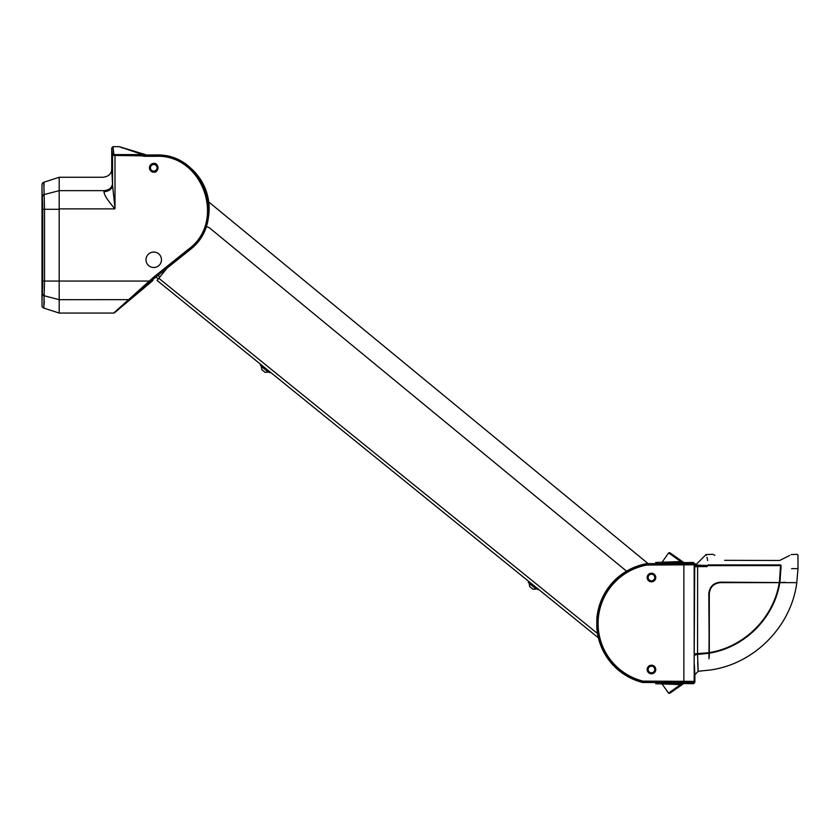 <?xml version="1.0" encoding="UTF-8"?>
<svg xmlns="http://www.w3.org/2000/svg" width="840" height="840" viewBox="0 0 840 840"><rect width="100%" height="100%" fill="white"/><g stroke="black" fill="none" stroke-linecap="round" stroke-linejoin="round"><path stroke-width="1.26" d="M42.672 204.855L42 189.294L42 204.855L42.672 204.855L42.672 285.485L42 301.035L42 285.485L42.672 285.485M42 301.035L42.745 281.054L42.745 209.286L42 189.294M154.571 278.135L152.88 279.573L152.88 280.57L114.513 312.774L154.812 277.841L153.993 276.864L188.181 249.459L188.99 250.467L154.571 278.135L189.032 250.53A53.687 53.687 0 0 0 155.463 154.948L144.144 155.032L155.463 155.032C204.172 152.292 228.711 222.138 188.99 250.467L189.032 250.53M42 297.066L42 305.613A2.583 2.583 108 0 0 43.785 308.07L43.953 307.314M42 193.294L42 184.727A2.583 2.583 72 0 1 43.785 182.27L44.53 209.286L44.53 281.054L43.785 308.07L59.188 313.068L113.683 313.068L153.983 276.854M115.007 154.613L142.537 154.613L142.359 155.841L112.55 155.421L111.72 147.956L113.011 146.664L113.831 154.192L115.007 154.613L114.996 208.32L112.55 185.241L112.55 155.421A1.292 1.228 176.9 0 1 113.831 154.192L113.011 146.664L119.364 146.664L122.63 148.029M142.537 154.613L119.364 146.664L146.412 154.938M188.181 249.459C226.947 221.812 203.007 153.647 155.463 156.314L143.945 156.314L144.123 155.096M42 184.727A2.583 2.583 0 0 1 43.785 182.27L59.188 177.261L59.188 313.068M59.188 208.887L114.807 208.887L109.589 202.314C108.297 200.592 104.37 195.636 103.95 191.741L103.919 190.649C109.064 190.176 111.93 187.877 112.518 183.75L112.55 185.241C111.951 189.126 109.095 191.289 103.95 191.741M44.111 305.014L44.268 301.14M44.111 185.325L43.953 183.005M59.188 177.261L103.12 177.261C108.927 176.421 111.794 173.554 111.72 168.672L111.72 147.956M114.807 208.887L114.996 208.32M153.741 163.506C151.715 163.265 150.276 164.703 149.447 167.811C150.276 170.919 151.715 172.347 153.741 172.106C158.844 173.628 158.844 161.984 153.741 163.506M149.814 282.041L148.984 281.054L42.745 281.054M129.087 299.639L59.188 299.681L44.415 295.827A2.583 2.079 -178.6 0 1 42.63 293.864M113.683 313.068L114.513 312.774M153.741 252.042A7.739 7.739 180 0 1 160.44 263.644A7.739 7.739 180 0 1 147.042 263.644A7.739 7.739 180 0 1 153.741 252.042M42 285.485L42 204.855M158.004 275.405L159.904 276.938M155.946 277.053L158.277 278.943M654.78 672.231A4.295 4.295 0 0 1 648.732 672.819A4.295 4.295 0 0 1 648.144 666.771A4.295 4.295 0 0 1 654.192 666.183A4.295 4.295 0 0 1 654.78 672.231M649.362 672.053A3.308 3.308 0 0 1 650.297 666.404A3.308 3.308 0 0 1 654.717 670.037A3.308 3.308 0 0 1 649.362 672.053M648.102 563.63L208.73 201.936M157.059 170.541A4.295 4.295 0 0 1 149.72 169.312A4.295 4.295 0 0 1 154.445 163.569A4.295 4.295 0 0 1 157.059 170.541M648.732 580.839A4.295 4.295 0 0 1 648.144 574.791A4.295 4.295 0 0 1 654.192 574.203A4.295 4.295 0 0 1 654.78 580.262A4.295 4.295 0 0 1 648.732 580.839M156.292 169.911A3.308 3.308 0 0 1 150.644 168.966A3.308 3.308 0 0 1 154.287 164.546A3.308 3.308 0 0 1 156.292 169.911M653.562 574.97A3.308 3.308 0 0 1 652.617 580.619A3.308 3.308 0 0 1 648.197 576.986A3.308 3.308 0 0 1 653.562 574.97M598.364 637.801L157.059 280.445L598.364 637.801M597.492 633.497L158.823 278.271L157.059 280.445M206.041 226.632A8.599 8.599 0 0 1 210.273 228.501L626.535 571.158M158.823 278.271L166.971 268.212M529.683 586.603L532.948 589.26L536.204 589.05L529.2 583.38L529.683 586.603M528.287 582.11L532.833 586.058C537.537 589.869 537.537 589.869 532.833 586.058C528.119 582.246 528.119 582.246 532.833 586.058L528.318 582.404L528.969 581.606M261.807 369.695L265.083 372.341L268.338 372.131L261.334 366.461L261.807 369.695M268.338 372.131L264.968 369.149C269.671 372.96 269.671 372.96 264.968 369.149C260.253 365.327 260.253 365.327 264.968 369.149L261.334 366.461M260.421 365.19L269.776 372.76L270.155 372.298L260.799 364.728L260.453 365.495M709.233 653.016L708.96 658.791C708.971 674.121 708.971 674.121 708.96 658.791C708.971 674.121 708.971 674.121 708.96 658.791L709.296 593.807C710 587.076 713.727 583.349 720.468 582.635L783.206 582.635L720.395 582.572C713.664 583.286 709.937 587.002 709.223 593.744L709.296 656.554M785.19 582.635L783.206 582.635M785.327 582.614L785.474 582.299C800.772 582.32 800.772 582.32 785.474 582.299L779.667 582.572M724.7 560.322C709.359 552.562 709.359 552.562 724.7 560.322L779.489 560.48M708.309 564.9C706.556 550.841 706.556 550.841 708.309 564.9L780.56 564.9C802.263 551.334 802.263 551.334 780.56 564.9L781.095 565.614C803.219 552.237 803.219 552.237 781.095 565.614L779.94 582.183L779.394 582.141L780.56 565.614L708.309 565.614L707.826 565.005C705.915 551.124 705.915 551.124 707.826 565.005A0.861 0.714 4.3 0 1 708.309 564.9L707.049 566.611L706.178 565.75L695.583 565.288A0.861 0.861 45 0 1 694.722 564.428L693.577 562.464L683.529 562.643L680.726 561.55L668.609 552.909L669.805 552.699L683.802 562.622M714.861 555.345L713.885 554.788M779.929 560.322C795.27 552.562 795.27 552.562 779.929 560.322L788.403 556.111M791.564 568.638L798 568.638L798 555.177L797.139 554.316L791.123 554.578M789.653 555.408L788.424 556.101M680.578 685.577L680.474 684.6L683.529 683.54L669.722 693.336L668.525 693.126L680.474 684.6L655.756 683.697L655.756 682.542L642.579 682.469A60.816 60.816 0 0 1 596.809 627.732L596.809 619.3A60.816 60.816 0 0 1 646.706 563.661L683.855 563.745L692.885 563.504L693.577 562.464M647.094 563.63L655.756 563.63L655.756 562.464L680.726 561.55L680.82 560.563M692.885 563.504A1.292 1.292 33.7 0 1 694.176 564.795L694.796 563.85A0.861 0.861 11.7 0 0 696.266 564.459L696.182 565.037L706.661 565.499L707.049 566.611L697.62 566.611L697.568 654.392L698.187 671.286L694.869 674.73L694.869 682.405L693.577 683.697L683.529 683.54M693.577 683.697L692.885 682.658L642.6 682.353A60.701 60.701 0 0 1 646.716 563.776L646.706 563.661M692.885 682.658A1.292 1.292 -33.7 0 0 694.176 681.366L694.176 564.795L646.947 565.047A59.409 59.409 0 0 0 642.915 681.103L643.115 682.542L643.125 681.135L694.176 681.366L694.869 682.405M694.869 674.73L694.344 664.587M694.501 669.942L694.617 672.609M709.296 670.11L698.187 671.286L697.904 668.535M697.841 666.803L697.694 661.878M697.599 656.691L697.578 654.843M694.187 653.856L708.792 652.743L708.845 653.279L697.568 654.392A3.433 2.163 -0.8 0 0 694.197 656.565L694.722 564.428A0.861 0.851 6.1 0 0 696.182 565.037A0.861 0.851 -82.4 0 1 695.583 565.288L694.187 566.685L697.62 566.611L697.62 565.75L706.178 565.75A0.861 0.693 91.4 0 0 706.661 565.499L699.206 565.247M651.462 665.196A4.295 4.295 0 0 0 647.735 671.643A4.295 4.295 0 0 0 655.179 671.643A4.295 4.295 0 0 0 651.462 665.196M651.462 581.826A4.295 4.295 0 0 0 655.179 575.379A4.295 4.295 0 0 0 647.735 575.379A4.295 4.295 0 0 0 651.462 581.826M706.514 565.835A0.861 0.766 160.8 0 0 706.997 565.667L707.826 565.005M694.869 563.703L696.328 564.27L706.03 554.568L706.293 555.23M706.965 557.246L707.658 560.49M697.977 565.183L696.182 565.037M683.76 562.485L669.805 552.699M669.722 693.336L683.476 683.707M697.62 565.75L695.1 565.761A0.861 0.861 45 0 1 694.239 564.9M779.394 582.572L720.395 582.141C713.401 582.876 709.538 586.75 708.792 593.744L709.223 652.743M709.296 653.163L709.296 652.617C744.398 647 773.65 617.736 779.268 582.645L779.825 582.645C774.165 617.988 744.86 647.472 709.296 653.163C709.296 675.591 709.296 675.591 709.296 653.163L709.296 652.659M709.296 670.142C753.606 664.514 791.175 626.955 796.803 582.645L779.825 582.645M779.268 582.645L720.468 582.645A11.172 11.172 0 0 0 709.296 593.817L709.296 652.617M155.463 156.314L155.463 154.948M143.945 156.314L142.359 155.841M142.338 154.487L144.144 155.032M42.63 196.476A2.583 2.079 178.6 0 1 44.415 194.502L59.188 190.649L103.919 190.649M59.178 209.286L42.745 209.286M42 305.613L42 305.613A2.583 2.583 0 0 0 43.785 308.07M111.72 168.672L112.518 183.75M537.642 589.68L538.02 589.207L528.664 581.637M683.529 562.643L661.469 562.464M661.469 683.697L683.267 683.519M646.947 565.047L646.716 563.776L647.105 565.026M781.095 568.638C803.418 568.638 803.418 568.638 781.095 568.638L780.56 568.638M683.855 682.427L683.855 563.745M781.095 565.614L780.56 564.9M796.772 582.645L798 568.638M713.066 554.316L706.03 554.568M668.525 693.126L662.172 684.065M668.609 552.909L662.172 562.097"/></g></svg>
